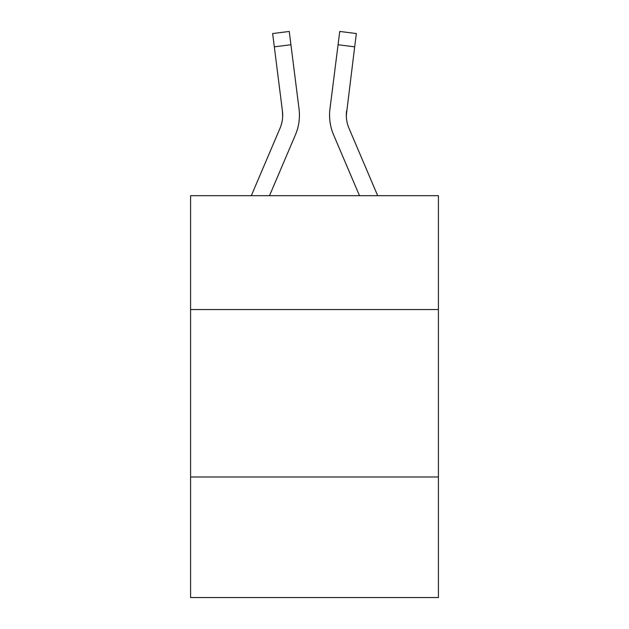 <?xml version="1.0" encoding="UTF-8"?>
<svg xmlns="http://www.w3.org/2000/svg" width="629" height="629" viewBox="0 0 629 629"><rect width="100%" height="100%" fill="white"/><g stroke="black" fill="none" stroke-linecap="round" stroke-linejoin="round"><path stroke-width="0.94" d="M438.413 309.547L438.413 195.682L190.587 195.682L190.587 309.547L438.413 309.547L438.413 597.55L190.587 597.55L190.587 309.547M438.413 476.986L190.587 476.986M269.511 195.682L295.418 134.85A50.234 50.234 0 0 0 299.034 108.872L290.928 44.738L274.315 46.837L272.64 33.549L289.254 31.45L290.928 44.738M299.428 115.146L299.428 115.563M298.783 106.867L299.034 108.872M377.683 195.682L348.993 128.292A33.486 33.486 0 0 1 346.312 115.233L354.685 46.837L338.072 44.738L339.746 31.45L356.36 33.549L354.685 46.837M359.489 195.682L333.582 134.85A50.234 50.234 0 0 1 329.966 108.872L338.072 44.738M346.351 116.805L346.312 115.233A33.486 33.486 0 0 0 348.993 128.292A33.486 33.486 0 0 1 346.312 115.233A33.486 33.486 0 0 0 348.993 128.292A33.486 33.486 0 0 1 346.312 115.233A33.486 33.486 0 0 0 348.993 128.292A33.486 33.486 0 0 1 346.312 115.233A33.486 33.486 0 0 0 348.993 128.292A33.486 33.486 0 0 1 346.312 115.233A33.486 33.486 0 0 0 348.993 128.292A33.486 33.486 0 0 1 346.312 115.233A33.486 33.486 0 0 0 348.993 128.292A33.486 33.486 0 0 1 346.312 115.233A33.486 33.486 0 0 0 348.993 128.292A33.486 33.486 0 0 1 346.312 115.233A33.486 33.486 0 0 0 348.993 128.292A33.486 33.486 0 0 1 346.312 115.233A33.486 33.486 0 0 0 348.993 128.292A33.486 33.486 0 0 1 346.312 115.233A33.486 33.486 0 0 0 348.993 128.292A33.486 33.486 0 0 1 346.312 115.233A33.486 33.486 0 0 0 348.993 128.292A33.486 33.486 0 0 1 346.312 115.233A33.486 33.486 0 0 0 348.993 128.292A33.486 33.486 0 0 1 346.312 115.233A33.486 33.486 0 0 0 348.993 128.292A33.486 33.486 0 0 1 346.312 115.233A33.486 33.486 0 0 0 348.993 128.292A33.486 33.486 0 0 1 346.312 115.233A33.486 33.486 0 0 0 348.993 128.292A33.486 33.486 0 0 1 346.579 110.971L346.351 116.805M251.317 195.682L280.007 128.292A33.486 33.486 0 0 0 282.688 115.241M282.421 110.971L282.649 116.805L282.421 110.971A33.486 33.486 0 0 1 280.007 128.292A33.486 33.486 0 0 0 282.421 110.971L274.315 46.837M329.627 117.623L329.572 115.146M329.966 108.872L330.217 106.867M272.64 33.549L289.254 31.45M339.746 31.45L356.36 33.549"/></g></svg>
